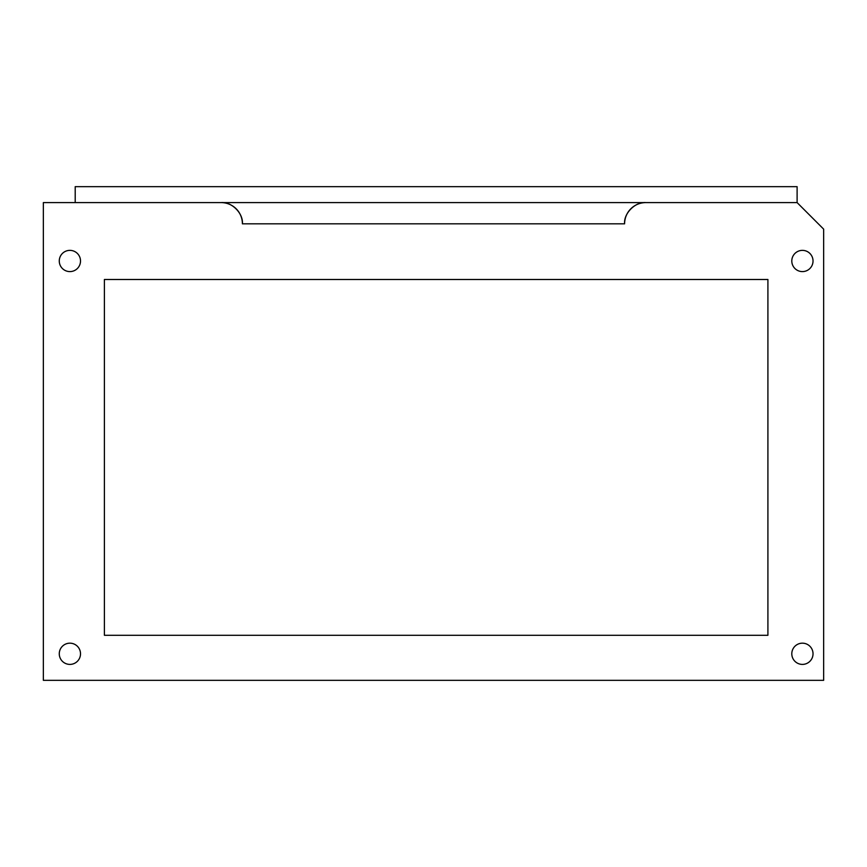 <?xml version="1.0" encoding="UTF-8"?>
<svg xmlns="http://www.w3.org/2000/svg" width="867" height="867" viewBox="0 0 867 867"><rect width="100%" height="100%" fill="white"/><g stroke="black" fill="none" stroke-linecap="round" stroke-linejoin="round"><path stroke-width="1.3" d="M80.512 653.794A10.621 10.621 0 0 1 69.891 664.404A10.621 10.621 0 0 1 59.27 653.794A10.621 10.621 0 0 1 69.891 643.173A10.621 10.621 0 0 1 80.512 653.794M813.029 653.794A10.621 10.621 0 0 1 802.419 664.404A10.621 10.621 0 0 1 791.799 653.794A10.621 10.621 0 0 1 802.419 643.173A10.621 10.621 0 0 1 813.029 653.794M813.029 260.989A10.621 10.621 0 0 1 802.419 271.599A10.621 10.621 0 0 1 791.799 260.989A10.621 10.621 0 0 1 802.419 250.368A10.621 10.621 0 0 1 813.029 260.989M80.512 260.989A10.621 10.621 0 0 1 69.891 271.599A10.621 10.621 0 0 1 59.27 260.989A10.621 10.621 0 0 1 69.891 250.368A10.621 10.621 0 0 1 80.512 260.989M242.402 223.827C243.356 213.325 231.673 201.643 221.172 202.596A21.231 21.231 0 0 1 242.402 223.827L624.598 223.827C623.644 213.325 635.327 201.643 645.828 202.596A21.231 21.231 0 0 0 624.598 223.827M75.201 202.596L797.109 202.596L797.109 186.665L75.201 186.665L75.201 202.596L43.35 202.596L43.35 680.335L823.65 680.335L823.65 229.137L797.109 202.596M104.398 279.488L104.398 635.283L767.913 635.283L767.913 279.488L104.398 279.488"/></g></svg>
